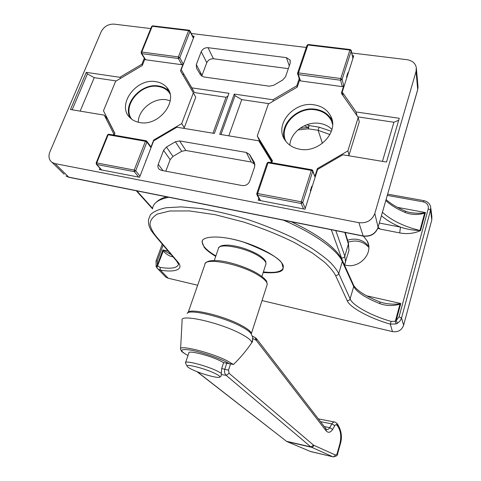 <?xml version="1.0" encoding="UTF-8"?>
<svg xmlns="http://www.w3.org/2000/svg" width="481" height="481" viewBox="0 0 481 481"><rect width="100%" height="100%" fill="white"/><g stroke="black" fill="none" stroke-linecap="round" stroke-linejoin="round"><path stroke-width="0.72" d="M131.62 119.108C121.813 105.898 140.735 83.063 158.357 86.52C162.812 87.217 166.366 89.129 169.011 92.244L169.889 93.416M138.263 122.222C138.221 109.65 153.661 97.402 166.492 99.789L170.232 100.763M285.906 141.402C278.319 126.365 297.192 106.397 315.524 109.842C323.262 111.165 328.655 115.025 331.704 121.416L332.587 123.936M289.839 145.184C290.404 132.233 305.994 120.929 319.829 123.419C324.711 124.206 328.745 126.22 331.938 129.461M348.166 253.168L348.941 250.553L348.394 244.077L344.817 256.114L345.526 262.091L344.498 265.127M348.46 243.097L348.941 250.553L344.48 265.079M288.323 68.645L213.456 58.778C210.353 58.658 208.129 59.969 206.782 62.716L201.22 51.72L196.308 64.58L202.002 75.373L201.767 76.22M201.22 51.72C202.603 48.924 204.876 47.583 208.032 47.691L213.456 58.778M289.291 65.831L286.435 57.648L208.032 47.691M286.435 57.648L290.031 59.993L290.187 63.221L285.57 76.683L282.762 79.966L273.707 85.281L269.36 86.195L203.71 76.948L200.637 75.036L196.513 68.134L196.308 64.58M170.166 159.668L163.576 150.343L158.255 164.286C157.564 166.306 157.906 167.989 159.271 169.336L161.472 170.388L242.238 185.558C245.743 185.87 248.232 184.421 249.693 181.223L254.714 166.582L254.371 162.536L249.651 154.648L254.551 164.189L251.244 162.007L185.852 150.475L181.722 151.293L172.974 156.421L170.166 159.668L165.813 171.206M163.576 150.343L166.45 147.036L172.974 156.421M181.722 151.293L175.385 141.787L166.45 147.036M175.385 141.787L179.605 140.939L185.852 150.475M251.244 162.007L246.278 152.435L179.605 140.939M246.278 152.435L249.651 154.648M144.318 58.225L141.895 64.232L119.847 77.291L86.273 72.366L70.46 109.518L104.287 115.139L113.75 133.868L113.294 134.999M99.88 168.188L99.345 169.51L139.568 177.279L153.673 140.837L176.87 127.206L214.382 133.435L228.986 93.302L191.823 87.855L181.211 69.691L194.156 36.249L192.61 36.063M299.176 78.746L296.813 85.75L272.925 99.753L234.265 94.078L219.709 134.325L258.76 140.813L271.314 161.363L270.899 162.59M258.856 198.298L258.219 200.186L304.978 209.211L317.622 169.444L342.863 154.792L386.502 162.043L399.26 118.284L356.126 111.959L342.225 92.063L353.751 55.808L352.393 55.64M358.88 222.679L55.056 163.624L68.699 177.122L363.125 235.93L358.88 222.679C366.684 223.449 371.999 220.388 374.813 213.504L378.102 227.315L417.7 89.562L416.053 71.435L374.813 213.504M416.053 71.435L416.293 67.478C415.271 63.131 412.181 60.54 407.028 59.698L351.803 52.988M64.135 174.218L52.158 162.452C48.948 159.969 48.172 156.505 49.838 152.044L101.148 31.788C103.962 26.527 108.255 23.972 114.015 24.122L150.775 28.583M191.312 33.502L306.277 47.463M52.158 162.452L55.056 163.624M342.244 260.035L331.301 229.726M220.977 134.536L235.011 95.671L234.265 94.078M235.011 95.671L241.757 99.609L228.794 135.834M268.993 103.662L241.757 99.609M273.448 101.046L272.925 99.753M297.27 87.019L296.813 85.75M352.783 57.377L353.234 57.431M343.133 95.821L342.225 92.063M356.974 115.656L356.126 111.959M382.455 161.369L393.927 122.24L357.816 116.871M393.927 122.24L398.683 120.256M271.849 162.458L271.314 161.363M114.833 133.484L107.708 119.402L104.287 115.139M72.168 109.8L87.416 73.918L86.273 72.366M87.416 73.918L94.246 77.669L80.147 111.129M116.216 80.94L94.246 77.669M120.569 78.355L119.847 77.291M142.448 65.097L141.895 64.232M212.963 133.201L226.058 97.276L194.378 92.562L181.211 69.691M194.378 92.562L191.823 87.855M226.058 97.276L227.994 96.026M114.37 134.632L113.75 133.868M255.008 164.947L254.551 164.189M206.782 62.716L202.002 75.373M168.759 197.252C158.315 199.387 152.91 203.277 152.543 208.922M215.704 256.421C209.5 252.543 205.627 249.435 204.094 247.102L202.14 242.051C200.998 236.832 217.893 233.97 243.741 242.177C268.151 251.653 280.964 259.012 282.179 264.249L283.117 267.911C283.387 271.915 276.743 273.455 263.173 272.535M329.954 134.566L318.115 130.309L319.119 127.17L331.379 131.307M368.783 246.825C366.245 242.977 362.596 240.536 357.852 239.508C354.401 238.841 350.986 239.087 347.595 240.26M346.049 232.672L345.364 232.888M344.6 264.935L345.635 265.187C359.722 268.849 373.887 252.904 367.237 241.017L363.486 236.159M405.369 211.147L408.147 212.061C413.456 213.299 418.873 213.57 424.392 212.879L425.414 212.53L420.52 230.609C413.955 233.556 407.01 234.319 399.699 232.9L400.475 227.116C406.752 229.245 413.239 230.369 419.931 230.483L424.609 213.197C417.947 215.073 411.538 214.869 405.393 212.578C397.156 209.127 390.644 205.116 385.858 200.553M378.108 227.333L380.218 229.094L377.856 228.283M322.438 143.332L318.115 130.309L308.333 128.824L309.097 125.559L319.119 127.17M430.796 208.057L431.872 216.558L431.794 219.949L430.549 210.155L401.545 317.989L403.625 325.264L431.794 219.949M403.625 325.264C401.707 330.261 397.991 332.377 392.472 331.607L390.289 324.128C370.117 318.452 349.501 307.389 347.162 300.547L335.528 275.397C333.676 271.771 330.002 267.346 324.519 262.127L312.56 253.126L294.913 242.797C280.08 235.407 263.017 228.487 243.729 222.048L215.007 214.658L189.334 210.937L169.763 210.997L157.323 214.057C152.387 217.184 149.964 220.719 150.042 224.681C150.992 228.607 152.922 232.371 155.832 235.973L177.573 261.676C184.53 269.144 175.571 272.853 160.42 270.1L158.105 269.107L156.788 267.731L157.582 265.789L160.023 267.376C171.158 269.126 177.339 268.061 178.553 264.189L176.431 260.852M160.023 267.376L160.42 270.1L168.194 278.228L197.661 285.239M262.031 300.565L392.472 331.607M168.194 278.228L165.735 277.08L164.346 275.625M173.016 256.824C169.51 256.325 166.204 254.305 163.101 250.763L162.897 249.916L171.188 254.671M155.832 235.973L155.014 235.576L152.056 231.71C149.32 227.952 148.13 223.936 148.491 219.661L150.385 214.809C153.211 211.778 158.417 209.421 166.005 207.744L181.223 206.878L201.262 208.604C216.709 211.165 232.804 215.001 249.549 220.118C265.849 225.757 280.531 231.74 293.602 238.065L309.968 247.144C318.771 252.868 325.607 258.014 330.483 262.59C334.457 266.805 337.211 270.454 338.738 273.545L350.126 298.845C352.272 305.405 371.915 316.017 391.167 321.422L395.328 321.26L396.146 320.647L397.613 323.184L396.11 323.917L390.289 324.128L391.167 321.422M379.96 301.96L381.577 302.513C387.506 304.07 393.548 304.515 399.729 303.848L400.787 303.499L399.952 304.196C393.061 306.102 386.417 305.94 380.008 303.715C365.602 297.913 356.83 292.189 353.697 286.532L342.31 261.538C338.426 251.461 316.763 234.349 283.387 220.154M382.473 212.325C391.48 220.466 403.962 226.515 419.931 230.483L420.52 230.609M300.012 128.271L308.273 127.495L308.333 128.824L297.901 129.936M156.247 266.727L157.353 265.013L157.582 265.789L163.432 250.565M353.739 285.486C357.112 290.752 365.794 296.218 379.78 301.888L380.008 303.715M399.729 303.848L399.952 304.196L395.328 321.26L396.11 323.917M397.402 207.359L425.414 212.53L424.609 213.197L424.392 212.879M304.299 125.769L308.273 127.495L309.097 125.559L307.04 124.651M405.393 212.578L405.188 211.069C397.059 207.612 390.71 203.776 386.141 199.561M202.369 241.083L202.218 241.829C202.218 245.833 206.77 250.535 215.873 255.928M263.384 271.897C274.549 273.154 281.102 271.969 283.038 268.338M283.249 267.484C285.413 260.065 257.137 244.083 231.253 238.859M348.178 242.165C356.451 239.67 363.323 241.402 368.807 247.348M332.323 121.14L332.155 120.773C328.956 114.424 323.472 110.588 315.71 109.271C298.136 106.048 279.383 123.815 284.367 139.117M299.729 149.224C318.951 153.289 339.129 131.842 330.85 116.396C327.627 110.011 322.102 106.157 314.267 104.846C293.993 101.022 274.026 124.567 284.842 139.899C288.149 144.895 293.109 148.004 299.729 149.224M312.8 170.689L314.833 176.611L317.388 168.584L347.889 150.878L358.207 117.424L341.348 93.266L343.735 85.756L342.262 86.622L340.62 80.243L298.346 74.579L300.487 80.916L342.262 86.622M300.487 80.916L299.675 80.219M299.621 80.044L297.24 87.109L268.344 104.04L257.275 136.003L272.426 160.756L271.759 162.74M347.997 155.646L349.062 155.026L359.265 121.831L358.207 117.424M257.275 136.003L259.229 140.127L272.222 161.357M347.889 150.878L349.062 155.026M346.801 77.669L346.585 76.804L347.871 72.763L348.214 73.208M310.624 191.444L310.341 190.741L311.748 186.315L312.097 186.826M317.388 168.584L317.688 169.402M347.18 76.473L346.585 76.804M310.954 190.404L310.341 190.741M169.282 91.606C166.576 88.558 162.999 86.688 158.562 85.997C141.372 82.666 122.294 103.914 130.177 117.857M139.7 122.517C159.067 126.756 179.275 100.144 166.709 87.368C163.979 84.265 160.359 82.371 155.856 81.674C135.919 77.748 116.023 105.549 130.267 117.941C132.774 120.334 135.919 121.861 139.7 122.517M146.873 141.312L150.643 146.471L150.824 147.439L153.667 140.079L181.704 123.599L193.338 92.869L180.483 70.821L183.165 63.907L181.806 64.707L178.367 58.52L141.811 53.625L145.611 59.764L181.806 64.707M145.611 59.764L145.009 59.337M144.865 59.109L142.286 65.494L115.614 81.295L103.475 110.762L114.899 133.327L114.159 135.149M183.02 75.168L183.508 73.906M183.291 128.271L184.271 127.693L195.767 97.18L193.338 92.869M181.704 123.599L184.271 127.693M186.532 55.958L187.993 52.182M146.008 160.654L147.571 156.602M153.667 140.079L154.052 140.614M186.724 55.459L186.363 55.646M146.182 160.197L145.803 160.389M192.719 369.829C189.328 368.242 187.464 367.045 187.127 366.221C185.606 363.588 204.509 368.368 214.532 373.214C218.097 374.909 219.865 376.136 219.829 376.876C219.991 379.016 202.303 374.374 192.719 369.829M185.636 363.215L185.474 362.83C184.337 359.986 205.778 365.446 217.081 370.953L221.392 373.304L221.032 376.268L219.781 377.008M185.6 362.476L188.859 353C187.788 349.976 209.193 355.279 220.412 360.906L223.617 362.62L221.675 368.518L221.392 373.304M187.981 355.549C179.593 350.691 182.113 351.226 181.211 350.751L180.579 349.122C178.535 344.498 210.305 352.266 226.846 360.636L233.459 364.472L223.617 362.62M233.459 364.472C240.211 357.966 246.302 350.721 251.731 342.743L252.856 339.069M310.215 451.4L332.816 456.776L310.828 446.909L226.154 375.324C224.591 373.761 224.164 371.651 224.867 368.987L226.816 363.065M324.266 426.563L329.732 427.657L331.86 423.881C332.756 422.372 333.856 421.789 335.149 422.132L335.197 422.15M333.507 456.932L311.255 451.713M310.576 451.551L287.343 441.738L310.564 451.551M326.383 429.329L326.467 429.455C327.747 429.798 328.836 429.202 329.732 427.657L332.642 429.431C330.513 432.593 328.373 433.11 326.214 430.97L326.178 429.04L325.523 428.685M197.282 371.759L286.46 441.281L310.828 446.909L313.576 445.178L335.239 454.936C336.093 455.152 336.754 454.599 337.217 453.276L339.802 444.023C341.534 436.88 340.855 430.988 337.77 426.334L336.874 425.15L336.832 423.28L335.149 422.132M337.217 453.276L337.662 453.559C337.854 455.417 336.243 456.493 332.834 456.782C333.94 456.902 334.746 456.289 335.239 454.936M286.995 441.594L311.375 447.252C312.506 447.366 313.329 446.729 313.84 445.346M326.214 430.97L256.427 340.602L256.571 338.732L255.519 337.806M256.427 340.602L255.098 337.584L252.327 336.063M221.272 374.567L226.154 375.324L229.118 373.322L313.576 445.178M286.231 441.101L196.921 371.615M335.792 230.627L344.817 256.114C344.246 257.509 343.187 258.117 341.636 257.936M345.25 232.515L348.28 242.508L348.394 244.077L344.847 232.437M136.875 190.879L152.603 208.375M363.125 235.93C370.472 236.688 375.463 233.82 378.102 227.315L378.108 227.501C375.487 234.049 370.526 236.917 363.215 236.105L363.125 235.93M417.652 89.935L417.929 85.798L416.42 68.843M65.939 175.992L68.951 177.309L65.939 175.992M377.964 227.76L417.688 89.809L418.037 86.772M363.42 236.147L69.432 177.405M158.255 164.286L163.005 170.677M254.635 163.053L254.371 162.536M399.699 232.9L380.218 229.094M366.606 295.797L400.787 303.499L396.146 320.647L399.08 316.775L428.228 208.826C428.781 205.249 427.158 202.934 423.358 201.888L387.337 195.394M163.113 245.136L157.305 260.912L157.353 265.013L162.897 249.916L168.17 251.1M379.389 223.052L400.475 227.116C392.785 223.851 386.453 220.076 381.475 215.795M291.252 221.723C304.816 228.114 316.017 234.614 324.855 241.221C329.263 244.492 333.495 248.382 337.548 252.88C341.955 258.736 340.764 257.491 341.973 259.554L342.31 261.538L338.738 273.545C338.155 274.958 337.085 275.571 335.528 275.397M342.352 260.395L353.379 284.68L353.697 286.532L350.126 298.845C349.591 300.162 348.605 300.727 347.162 300.547M423.358 201.888L423.959 200.673C427.519 201.473 429.743 203.505 430.633 206.77L430.549 210.155L428.228 208.826M399.08 316.775L401.545 317.989L400.096 320.929L397.613 323.184M177.573 261.676L176.81 261.303L154.617 235.101M158.105 269.101L156.145 266.57L156.054 260.979L157.305 260.912M352.904 58.46L351.214 50.896L342.111 79.365L343.735 85.756M303.583 208.946L301.166 203.493L257.557 195.172L260.546 200.637M314.833 176.611L312.764 171.188L302.729 202.585L305.255 208.339M311.351 170.394L268.037 162.8L257.642 193.518L301.286 201.816L311.351 170.394L312.764 171.188L312.674 170.352L311.862 169.757L311.351 170.394M340.776 78.529L349.897 50.042L307.9 44.992L298.46 72.896L340.776 78.529L340.62 80.243L342.111 79.365L340.776 78.529M302.729 202.585L301.286 201.816L301.166 203.493L302.729 202.585M256.764 193.627L267.135 163.017L268.596 162.187L311.736 169.739M257.557 195.172L257.642 193.518L256.746 193.693L256.956 194.835L257.557 195.172M256.746 193.693L256.956 194.835L260.089 200.547M298.346 74.579L298.46 72.896L297.547 73.232L297.601 74.092L298.346 74.579M297.547 73.232L299.747 80.429M351.214 50.896L351.214 50.355L350.294 49.555L349.897 50.042L351.214 50.896M307.004 45.563L308.339 44.517L350.174 49.537M193.398 38.215L189.971 31.457L179.744 57.708L183.165 63.907M138.702 177.11L134.247 171.639L96.801 164.49L101.671 169.961M150.824 147.439L146.879 142.051L135.684 170.797L140.007 176.142M145.436 141.294L108.177 134.764L96.735 162.933L134.211 170.058L145.436 141.294L146.879 142.051L146.705 141.077L146.134 140.747L145.436 141.294M178.373 56.908L188.618 30.652L152.249 26.275L141.781 52.038L178.373 56.908L178.367 58.52L179.744 57.708L178.373 56.908M135.684 170.797L134.211 170.058L134.247 171.639L135.684 170.797M96.146 162.981L107.552 134.921L108.916 134.229L145.935 140.711M96.801 164.49L96.735 162.933L96.11 163.059L96.801 164.49M96.278 164.159L101.413 169.913M141.811 53.625L141.781 52.038L141.137 52.285L141.312 53.367L141.811 53.625M141.216 53.229L145.118 59.512M189.971 31.457L189.905 30.73L189.171 30.219L188.618 30.652L189.971 31.457M141.18 52.176L151.599 26.545L152.832 25.86L188.979 30.195M187.085 313.48C188.702 308.507 224.038 316.979 241.829 326.864C247.246 329.804 250.415 332.239 251.329 334.175L252.609 336.971C252.663 340.722 252.495 342.454 252.098 342.165M187.957 312.782C188.522 307.407 223.93 315.674 241.781 325.625C248.106 329.082 251.28 331.788 251.31 333.748L251.268 334.036M266.931 285.413L267.22 284.518C267.364 282.064 264.388 278.962 258.303 275.204C240.344 263.841 203.788 256.914 204.846 264.67L188.155 312.452M265.734 264.682L265.987 263.919C266.131 261.868 263.871 259.349 259.205 256.367C245.599 247.432 217.779 242.472 218.332 248.821L214.298 260.474M251.731 342.743C251.767 340.704 248.274 337.8 241.264 334.03C220.4 322.619 179.437 313.426 182.119 320.382L180.603 348.773M229.918 363.985L225.481 361.598C215.65 356.77 198.695 351.28 189.207 349.849C179.732 348.773 179.323 350.667 187.987 355.531M221.675 368.518L228.499 370.154L229.118 373.322M336.874 425.15C336.177 424.434 335.473 424.603 334.77 425.649L331.86 423.881L320.49 421.663M230.447 364.207L228.499 370.154M334.77 425.649L332.642 429.431M255.91 340.151L252.844 338.48M336.989 423.49L337.728 424.464L337.77 426.334M337.884 424.669C341.576 430.976 342.358 437.524 340.241 444.318L339.802 444.023M332.587 124.555L331.704 121.416M170.021 93.939L169.011 92.244M201.106 73.677L199.705 73.485M136.273 190.759L152.549 208.838M290.031 59.993L290.362 60.955M249.35 154.209L254.257 163.756M156.103 202.351C158.652 199.862 162.145 198.016 166.582 196.813M367.237 241.017L368.596 245.196M158.117 269.113L165.735 277.08M423.875 200.655L387.698 194.15M162.265 244.132L156.078 260.918M330.85 116.396L332.155 120.773M268.452 162.163L267.165 162.939M351.256 50.529L352.976 58.243M297.577 73.148L306.986 45.364M308.201 44.505L307.028 45.262M166.709 87.368L169.252 91.534M108.694 134.193L107.588 134.83M189.995 30.898L193.53 37.879M152.621 25.836L151.653 26.425M251.238 333.976L267.22 284.518L266.745 281.668C265.999 279.798 263.137 277.224 258.159 273.942M205.652 263.077C206.078 262.674 207.63 259.554 220.039 260.852C231.644 262.241 248.196 267.899 257.918 273.797M218.927 247.559C219.793 247.072 219.36 245.07 228.373 245.118C238.979 246.164 249.134 249.465 258.844 255.02M187.127 366.221L185.504 362.957M261.892 276.461L265.987 263.919L265.789 261.772C265.644 261.496 265.506 259.566 259.079 255.164M219.829 376.876L221.032 376.268M318.362 418.903L334.457 421.993M337.662 453.559L340.241 444.318M326.178 429.04L256.716 338.919"/></g></svg>
